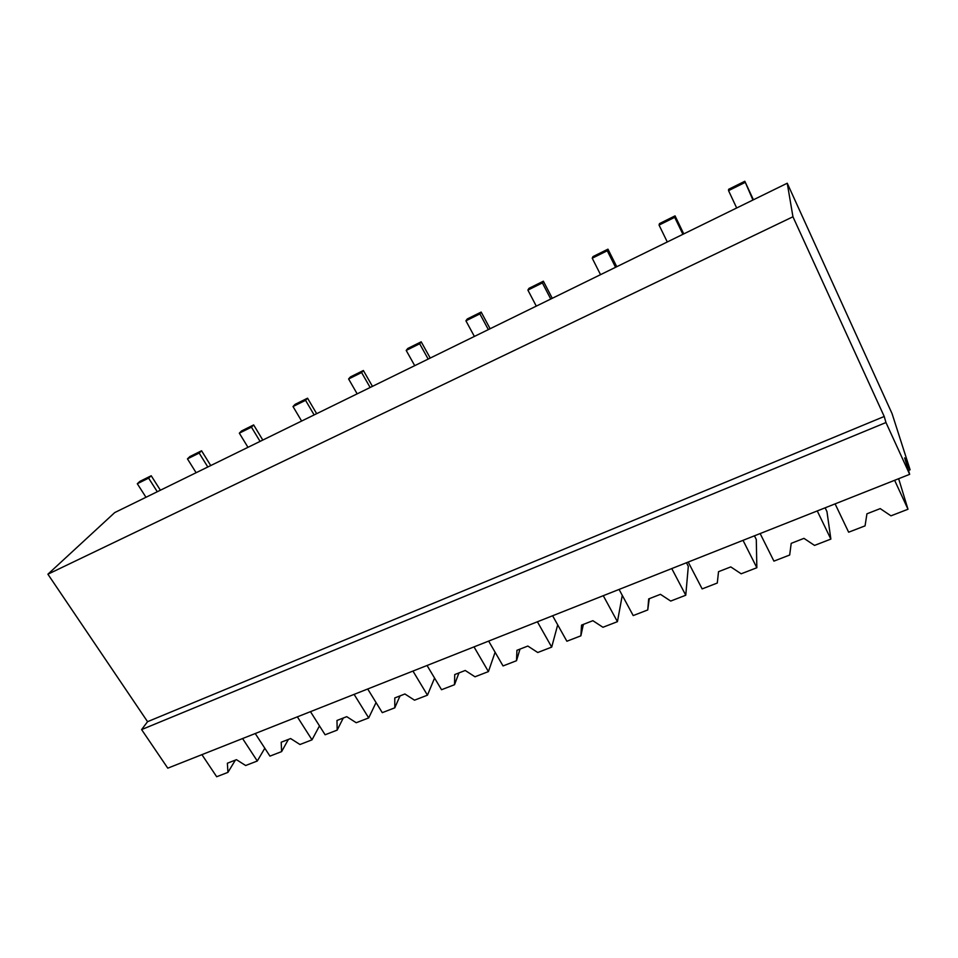 <?xml version="1.0" encoding="UTF-8"?>
<svg xmlns="http://www.w3.org/2000/svg" width="958" height="958" viewBox="0 0 958 958"><rect width="100%" height="100%" fill="white"/><g stroke="black" fill="none" stroke-linecap="round" stroke-linejoin="round"><path stroke-width="1.44" d="M909.669 474.342L904.651 457.888L910.1 469.803L892.054 413.605L787.248 183.218L792.949 216.771L884.222 416.479L885.97 422.538L909.669 474.342L167.782 768.172L141.604 729.589L885.97 422.538M787.248 183.218L114.732 512.578L47.9 574.213L147.568 721.685L884.222 416.479M147.568 721.685L141.604 729.589M47.9 574.213L792.949 216.771M908.483 470.45L910.1 469.803M898.652 478.713L907.992 509.249L890.964 515.835L880.222 508.614L866.93 513.811L865.062 525.858L848.644 532.205L835.101 503.884M894.628 480.305L907.992 509.249M825.137 507.824L826.958 511.608L830.861 539.091L814.528 545.413L803.966 538.36L791.212 543.342L789.667 555.029L773.92 561.125L760.149 533.558M817.258 510.949L830.861 539.091M754.449 535.821L756.293 539.51L756.844 567.735L741.169 573.794L730.774 566.908L718.524 571.687L717.291 583.027L702.154 588.895L688.203 562.059M743.037 540.348L756.844 567.735M686.443 562.753L688.311 566.358L685.76 595.229L670.696 601.061L660.457 594.331L648.686 598.918L647.752 609.947L633.202 615.575L619.072 589.433M671.762 568.573L685.76 595.229M649.189 599.229L647.752 609.947M649.237 599.492L649.201 598.714M622.269 595.361L617.431 621.67L602.941 627.274L592.87 620.688L581.542 625.107L580.871 635.825L566.873 641.237L552.61 615.766M603.277 595.696L617.431 621.67M583.362 624.388L580.871 635.825M583.338 625.167L583.075 624.508M557.7 624.844L551.7 647.105L537.749 652.506L527.834 646.051L516.937 650.302L516.506 660.721L503.034 665.942L488.652 641.094M537.402 621.79L551.7 647.105M519.99 649.105L516.506 660.721M495.106 652.254L488.424 671.594L474.988 676.791L465.229 670.468L454.727 674.564L454.523 684.707L441.542 689.724L427.052 665.487M474.006 646.89L488.424 671.594M458.93 672.923L454.523 684.707M458.75 673.737L458.068 673.258M434.573 678.06L427.46 695.173L414.515 700.178L404.899 693.987L394.78 697.939L394.792 707.818L382.278 712.656L367.704 688.994M412.958 671.079L427.46 695.173M400.037 695.879L394.792 707.818M399.797 696.705L398.935 696.322M376.051 702.549L368.698 717.913L356.22 722.739L346.736 716.668L336.976 720.476L337.192 730.104L325.109 734.774L310.476 711.662M354.113 694.382L368.698 717.913M343.227 718.045L337.192 730.104M342.916 718.883L341.874 718.572M319.481 725.889L312.009 739.839L299.974 744.51L290.633 738.558L281.209 742.222L281.604 751.611L269.952 756.125L255.247 733.541M297.363 716.859L312.009 739.839M288.37 739.432L281.604 751.611M287.999 740.283L286.801 740.043M264.815 748.234L257.295 761.011L245.667 765.514L236.458 759.682L227.369 763.227L227.932 772.376L216.676 776.734L201.922 754.653M242.59 738.546L257.295 761.011M235.369 760.101L227.932 772.376M234.95 760.963L233.596 760.796M157.292 491.741L148.622 478.126L151.208 475.755L160.405 490.221M145.975 497.274L137.305 483.73L148.622 478.126M137.305 483.73L139.928 481.347L151.208 475.755M207.814 466.989L199.168 453.074L201.563 450.775L210.736 465.564M196.115 472.725L187.457 458.87L199.168 453.074M187.457 458.87L189.912 456.559L201.563 450.775M260.073 441.399L251.439 427.16L253.654 424.933L262.803 440.069M247.966 447.326L239.332 433.16L251.439 427.16M239.332 433.16L241.596 430.92L253.654 424.933M314.14 414.922L305.554 400.324L307.554 398.193L316.667 413.676M301.614 421.053L293.016 406.539L305.554 400.324M293.016 406.539L295.064 404.384L307.554 398.193M370.147 387.487L361.597 372.554L363.369 370.506L372.446 386.361M357.166 393.846L348.604 378.985L361.597 372.554M348.604 378.985L350.436 376.913L363.369 370.506M428.178 359.07L419.664 343.754L421.197 341.814L430.226 358.064M414.73 365.657L406.204 350.436L419.664 343.754M406.204 350.436L407.797 348.461L421.197 341.814M488.341 329.6L479.886 313.901L481.167 312.069L490.125 328.738M474.39 336.438L465.923 320.822L479.886 313.901M465.923 320.822L467.264 318.966L481.167 312.069M550.754 299.028L542.384 282.921L543.366 281.209L552.263 298.297M536.288 306.117L527.894 290.106L542.384 282.921M527.894 290.106L528.948 288.358L543.366 281.209M615.575 267.294L607.264 250.757L607.959 249.164L616.76 266.707M600.534 274.659L592.224 258.217L607.264 250.757M592.224 258.217L592.978 256.6L607.959 249.164M682.91 234.315L674.695 217.334L675.055 215.873L683.761 233.896M667.283 241.967L659.056 225.082L674.695 217.334M659.056 225.082L659.487 223.597L675.055 215.873M752.928 200.018L744.821 181.266L753.419 199.779M736.678 207.982L728.547 190.63L744.821 182.571M728.547 190.63L728.631 189.301L744.821 181.266M399.366 696.143L399.737 696.753M342.257 718.416L342.641 719.027"/></g></svg>
